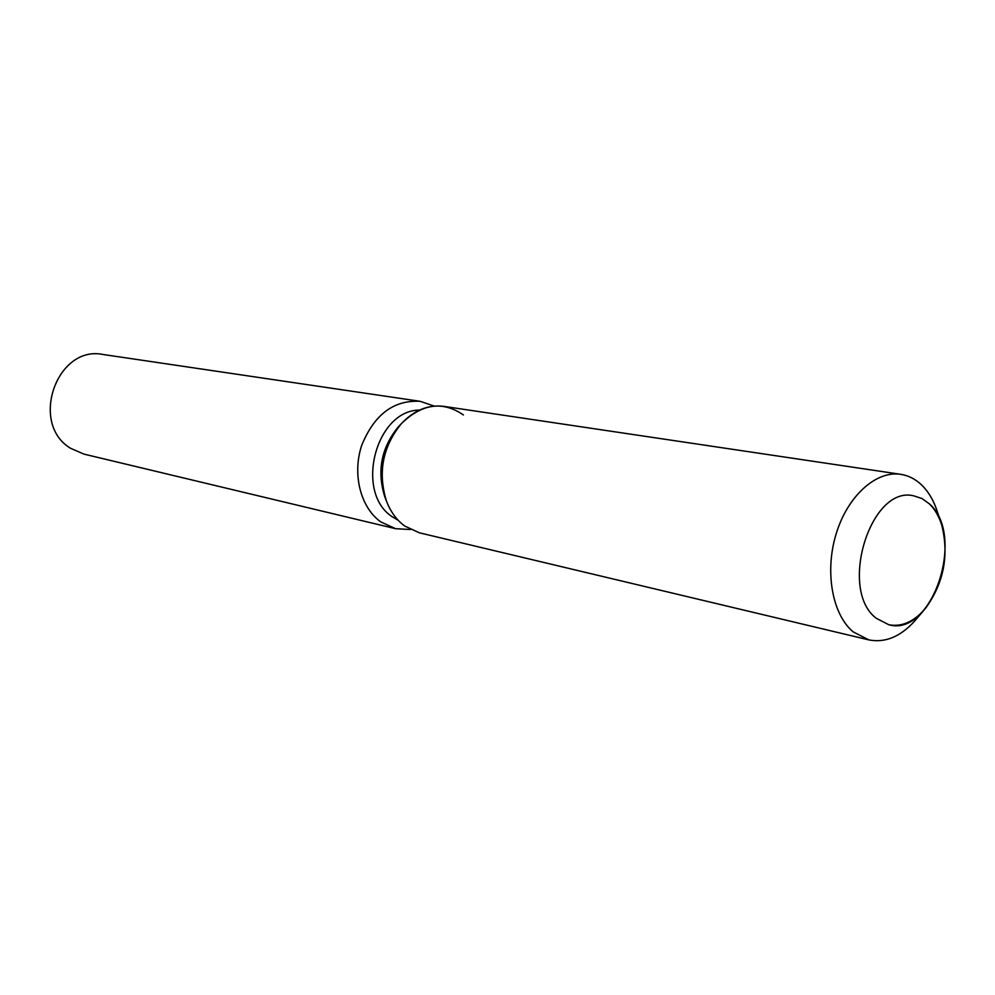 <?xml version="1.0" encoding="UTF-8"?>
<svg xmlns="http://www.w3.org/2000/svg" width="995" height="995" viewBox="0 0 995 995"><rect width="100%" height="100%" fill="white"/><g stroke="black" fill="none" stroke-linecap="round" stroke-linejoin="round"><path stroke-width="1.49" d="M929.255 503.769L921.917 498.52L913.721 495.833C870.538 484.975 838.101 590.023 876.346 618.318L888.833 624.748C932.402 637.484 966.22 534.862 929.255 503.769L921.917 498.52L913.721 495.833C870.538 484.975 838.101 590.023 876.346 618.318L888.833 624.748C902.042 627.198 914.405 621.564 925.897 607.833C943.82 582.771 949.13 555.272 941.83 525.335C939.019 516.305 934.827 509.117 929.255 503.769M463.421 414.965C442.651 400.687 421.955 403.597 401.321 423.696L397.975 427.278C381.296 447.937 376.856 470.958 384.642 496.343L385.239 497.886M940.971 522.748L937.613 512.599C934.006 501.007 928.633 491.754 921.469 484.826C915.35 479.018 908.447 475.523 900.773 474.329L443.832 406.37C428.273 404.443 414.107 410.214 401.321 423.696C382.677 446.792 377.714 472.538 386.408 500.92C390.5 511.716 396.619 520.099 404.778 526.056L419.417 532.822L868.797 639.885C886.135 643.23 902.278 635.967 917.241 618.094L924.131 609.923M419.529 410.077C375.488 410.151 354.407 492.935 392.49 516.903L398.236 520.323M434.268 406.097L420.226 401.333C393.697 399.841 374.17 414.592 361.645 445.573C352.081 474.341 360.65 507.686 380.786 521.89L395.624 528.706L410.437 529.514M420.226 401.333L103.169 354.506C56.628 344.68 29.004 424.119 70.856 448.422L83.928 454.106L395.624 528.706M397.975 427.278L401.321 423.696C382.677 446.792 377.714 472.538 386.408 500.92C390.5 511.716 396.619 520.099 404.778 526.056M900.773 474.329C876.073 470.411 847.578 496.007 836.136 533.917C824.519 571.727 832.293 614.649 853.212 631.887L868.797 639.885M384.642 496.343L386.408 500.92L384.642 496.343"/></g></svg>
